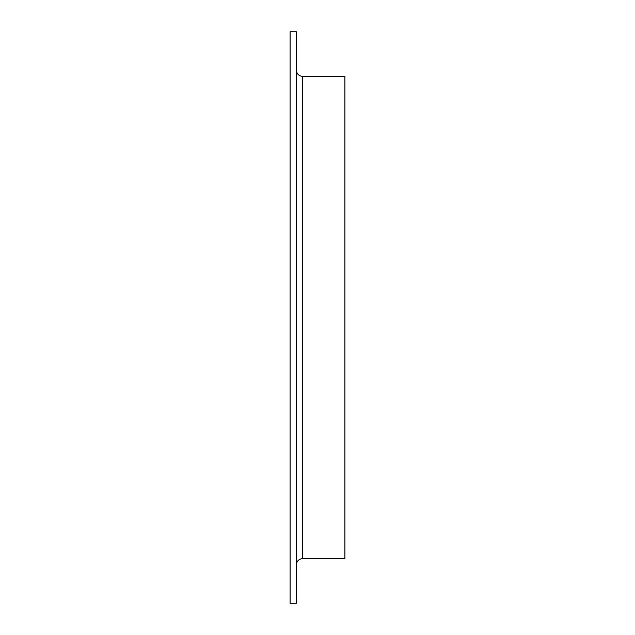 <?xml version="1.0" encoding="UTF-8"?>
<svg xmlns="http://www.w3.org/2000/svg" width="635" height="635" viewBox="0 0 635 635"><rect width="100%" height="100%" fill="white"/><g stroke="black" fill="none" stroke-linecap="round" stroke-linejoin="round"><path stroke-width="0.95" d="M290.1 317.5L290.1 31.75L296.362 31.75L296.362 603.25L290.1 603.25L290.1 317.5M302.625 558.625L344.9 558.625L344.9 76.375L302.625 76.375L302.625 558.625C298.823 558.998 296.735 561.086 296.362 564.888M302.625 76.375C298.823 76.002 296.735 73.914 296.362 70.112"/></g></svg>
